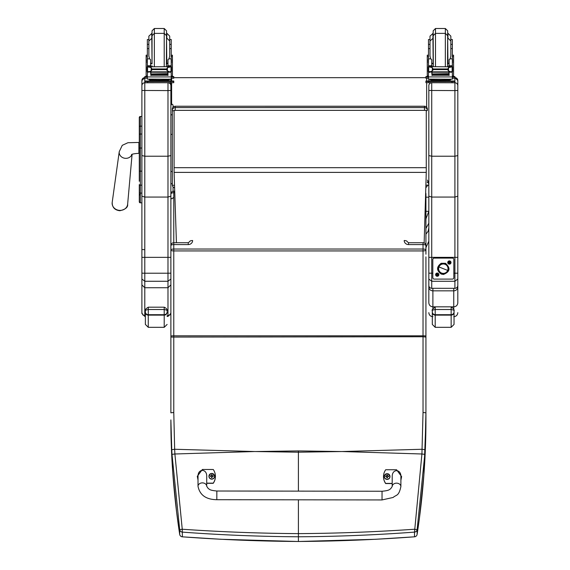 <?xml version="1.0" encoding="UTF-8"?>
<svg xmlns="http://www.w3.org/2000/svg" width="570" height="570" viewBox="0 0 570 570"><rect width="100%" height="100%" fill="white"/><g stroke="black" fill="none" stroke-linecap="round" stroke-linejoin="round"><path stroke-width="0.85" d="M256.03 451.533L298.402 450.913L298.402 452.195L254.64 451.533L174.89 453.991L182.243 529.231L179.692 529.68L171.998 454.361A113.359 15.696 -93.7 0 1 171.762 449.73L170.879 419.912C170.858 457.539 173.793 495.686 179.692 534.375A2.9 0.485 171.3 0 0 179.692 534.382A2.9 0.485 171.3 0 0 179.692 534.389A2.9 2.879 0 0 0 182.3 536.812C220.804 539.69 259.5 541.244 298.402 541.479L298.402 499.819M170.879 337.077L170.879 336.165A2.9 0.356 0 0 1 173.779 335.808L173.779 412.495L170.879 412.83L170.879 337.077L423.033 336.749L423.033 412.495L421.921 453.991L342.164 451.533L298.402 452.195L298.402 491.126M424.807 454.361L421.921 453.991L414.511 532.109C376.043 534.988 337.34 536.548 298.402 536.783C259.471 536.548 220.768 534.988 182.3 532.109L182.243 529.231C220.704 531.895 259.428 533.363 298.402 533.627C337.383 533.363 376.1 531.895 414.561 529.231L417.119 529.68L424.807 454.361A113.359 15.696 -86.3 0 0 425.042 449.73L425.933 412.83L425.933 256.87M182.379 536.812L182.3 532.109A2.9 2.879 180 0 1 179.692 529.68L179.692 534.375A2.9 2.9 0 0 0 182.336 536.833L221.075 539.277L298.402 541.5L375.331 539.298L414.511 536.812C376.008 539.69 337.305 541.244 298.402 541.479M173.779 191.199A2.9 2.9 0 0 0 170.879 194.092A2.9 1.389 0 0 1 173.779 192.71L173.779 191.199L174.662 191.199M188.271 244.58A4.346 4.054 180 0 0 192.617 240.526A2.9 1.047 0 0 0 189.717 241.573L188.271 242.727L188.271 244.58L173.779 244.58A2.9 1.047 180 0 0 170.879 245.627A2.9 2.9 0 0 1 173.779 242.727L173.779 250.928A2.9 0.841 180 0 1 170.879 250.088A2.9 1.047 0 0 1 173.779 249.033L423.033 249.033L423.033 250.928A2.9 0.841 0 0 0 425.933 250.088A2.9 1.047 180 0 0 423.033 249.033L423.033 244.58A2.9 1.047 0 0 1 425.933 245.627A2.9 2.9 0 0 0 423.033 242.727L408.54 242.727L408.54 244.58L423.033 244.58L423.033 242.727M170.879 254.213L170.879 331.263M170.879 300.39L170.879 405.762M171.762 449.73L174.655 449.26L174.89 453.991L171.998 454.361M414.433 536.812L414.468 536.833A2.9 2.9 0 0 0 417.119 534.382A2.9 0.485 8.7 0 1 417.119 534.382A2.9 0.485 8.7 0 1 417.112 534.389M425.933 254.213L425.933 194.092A2.9 1.389 180 0 0 425.683 193.536M423.033 412.495L425.933 412.83L425.933 419.912C425.954 457.539 423.011 495.686 417.119 534.375A2.9 2.879 180 0 1 414.511 536.812L414.511 532.109A2.9 2.879 -0 0 0 417.119 529.68L417.119 534.375L419.42 518.216L423.916 474.461L425.933 419.912L425.933 405.762M425.933 333.357L425.933 337.077L423.033 336.749L423.033 250.928L173.779 250.928L173.779 335.808L423.033 335.808A2.9 0.356 180 0 1 425.933 336.165M382.028 499.94L216.828 499.705C206.041 499.548 199.771 495.074 198.011 486.267L198.011 486.267A4.346 3.391 0.1 0 1 202.357 482.883A4.346 3.391 0.1 0 1 206.703 486.281L208.307 488.597C209.788 489.231 209.062 490.278 216.842 491.012L216.828 499.705L216.842 491.012L382.043 491.247L382.028 499.94L393.136 497.46C396.464 494.503 398.758 496.491 400.888 486.559A4.346 3.391 -179.9 0 0 396.549 483.161A4.346 3.391 -179.9 0 0 392.196 486.545L392.21 476.577C392.01 468.725 401.123 468.74 400.902 476.591L400.888 486.559M392.196 483.41L385.676 483.403A11.949 11.877 -179.9 0 1 385.698 469.737L396.563 469.751L401.629 476.591L400.895 480.125M383.517 476.57L383.51 476.727A11.949 11.877 0.1 0 0 385.676 483.559L392.196 483.567M400.895 480.282L401.629 476.591M198.018 479.833L197.298 476.306L202.379 469.473L213.251 469.495A11.949 11.877 -179.9 0 1 213.23 483.153L206.71 483.146M206.703 486.281L206.718 476.313C206.939 468.462 197.826 468.455 198.025 476.299L198.011 486.267M206.71 483.303L213.23 483.317A11.949 11.877 0.1 0 0 215.41 476.484L215.41 476.32M197.298 476.306L198.018 479.997M389.987 476.541A2.85 2.836 -179.9 0 1 387.137 479.406A2.85 2.836 -179.9 0 1 384.287 476.534A2.85 2.836 0.1 0 0 387.137 479.349A2.85 2.836 0.1 0 0 389.987 476.513A2.85 2.836 0.1 0 0 387.137 473.677A2.85 2.836 0.1 0 0 384.287 476.506L384.287 476.57M387.137 479.213A2.75 2.729 -179.9 0 1 384.757 475.116A2.75 2.729 -179.9 0 1 389.517 475.116A2.75 2.729 -179.9 0 1 387.137 479.213M387.244 477.461A2192.619 189.276 90.8 0 0 387.315 477.774L387.899 476.563L388.64 476.563A1.518 1.503 0.1 0 0 388.64 476.207L388.533 476.214A2192.619 429.531 0.2 0 1 388.127 476.37L387.244 475.494A0.997 0.99 -179.9 0 0 387.03 475.494A2192.619 190.622 -90.3 0 0 386.959 475.002L386.375 476.157A3.705 0.727 179.8 0 0 385.634 476.207A1.518 1.503 0.1 0 0 385.634 476.563L386.375 476.563L386.959 477.774A2192.619 188.919 -90.7 0 0 387.03 477.461A0.997 0.99 -179.9 0 0 387.244 477.461L387.899 476.591M386.375 476.563L387.03 477.461M388.64 476.207A3.705 0.727 -179.8 0 0 387.899 476.157L387.315 475.002A2192.619 190.979 90.4 0 0 387.244 475.494M387.237 477.254L387.899 476.563M385.634 476.207L385.74 476.214A2192.619 429.531 -0.2 0 0 386.147 476.37A0.997 0.99 -179.9 0 0 386.147 476.563M387.03 475.494L386.147 476.37M386.375 476.584L387.037 477.254M211.791 479.156A2.85 2.836 -179.9 0 1 208.941 476.292L208.941 476.256A2.85 2.836 0.1 0 0 211.791 479.099A2.85 2.836 0.1 0 0 214.641 476.264A2.85 2.836 0.1 0 0 211.791 473.428A2.85 2.836 0.1 0 0 208.941 476.256C210.765 472.594 212.667 472.594 214.641 476.264L214.641 476.328A2.85 2.836 -179.9 0 1 211.791 479.156M211.791 478.964A2.75 2.729 -179.9 0 1 209.411 474.867A2.75 2.729 -179.9 0 1 214.17 474.867A2.75 2.729 -179.9 0 1 211.791 478.964M211.897 477.211A2192.619 189.276 90.8 0 0 211.969 477.525L212.553 476.313L213.294 476.313A1.518 1.503 0.1 0 0 213.294 475.957L213.187 475.964A2192.619 429.531 0.2 0 1 212.781 476.121L211.897 475.245A0.997 0.99 -179.9 0 0 211.684 475.245A2192.619 190.622 -90.3 0 0 211.613 474.753L211.021 475.907A3.705 0.727 179.8 0 0 210.287 475.957A1.518 1.503 0.1 0 0 210.287 476.313L211.021 476.313L211.613 477.525A2192.619 188.919 -90.7 0 0 211.684 477.211A0.997 0.99 -179.9 0 0 211.897 477.211L212.553 476.342M211.021 476.313L211.684 477.211M213.294 475.957A3.705 0.727 -179.8 0 0 212.553 475.907L211.969 474.753A2192.619 190.979 90.4 0 0 211.897 475.245M211.883 477.005L212.553 476.313M210.287 475.957L210.394 475.964A2192.619 429.531 -0.2 0 0 210.8 476.121A0.997 0.99 -179.9 0 0 210.793 476.313M211.684 475.245L210.8 476.121M211.021 476.342L211.691 477.005M174.099 110.858A2.9 0.442 180 0 1 172.325 110.459L172.325 184.944A2.9 0.442 0 0 0 174.463 185.371M172.325 110.459A2.9 2.864 0 0 1 175.225 107.595L175.225 106.276A2.9 2.864 180 0 0 172.325 109.141L172.325 110.459M424.479 106.276L424.479 107.595A2.9 2.864 0 0 1 427.379 110.459L427.379 109.141A2.9 2.864 180 0 0 424.479 106.276L175.225 106.241A2.9 2.9 0 0 0 172.325 109.141M175.225 110.245L175.225 107.595L424.479 107.595L424.479 110.245M175.225 106.241L424.479 106.241A2.9 2.9 0 0 1 427.379 109.141L427.379 110.459A2.9 0.442 180 0 1 426.267 110.801M425.94 185.328A2.9 0.442 0 0 0 427.379 184.944A2.9 2.9 0 0 1 425.868 187.487M428.825 227.872L428.134 231.199L425.933 234.206M425.933 218.88L428.825 211.313L428.825 223.184L425.933 228.456M427.379 180.07L428.334 181.972L428.825 185.464L428.825 279.022L431.725 281.267L431.725 273.215L428.825 273.173L428.825 285.42A2.9 2.879 -0 0 0 431.725 288.299L431.725 281.267L454.91 281.267L454.91 288.299A2.9 2.879 -0 0 0 457.81 285.42L457.81 90.452L454.91 90.594L454.91 156.223L457.81 155.574M428.334 182.571L427.379 182.571M428.334 181.972L427.379 181.972M425.933 197.177L428.825 197.177M171.613 78.261L171.613 80.997M171.613 82.721L171.613 104.353M426.659 107.231L426.659 82.707M426.659 81.011L426.659 78.247M425.933 77.677L173.779 77.677M174.099 172.389L174.099 110.359L426.267 110.359L426.267 172.389L174.099 172.389L176.429 242.727M424.151 242.955L426.267 172.389M174.099 110.359L426.267 110.359M139.287 171.264L139.287 181.274M139.287 189.119L139.287 201.787A1.04 1.04 -0 0 0 140.327 202.827L141.894 202.827L140.327 202.827L140.327 171.15L141.894 171.15M139.287 195.296L140.448 194.142M141.894 185.165L140.327 185.165A1.04 0.549 -0 0 1 139.287 184.616L139.287 192.546A1.04 0.549 0 0 0 140.327 193.102L141.894 193.102L141.894 279.022L144.794 281.267L144.794 273.215L141.894 273.173M139.287 148.043L139.287 171.15L140.327 171.15L140.327 116.487A1.04 1.04 -0 0 0 139.287 117.527L139.287 148.043L141.894 148.043M140.327 116.487L141.894 116.487L140.327 116.487L139.287 117.527L139.287 126.725A1.04 0.556 0 0 1 140.327 126.162L141.894 126.162M141.894 134.036L140.327 134.036A1.04 0.556 -0 0 0 139.287 134.591L139.287 126.725M139.315 202.037L139.287 201.787A1.04 1.04 -0 0 0 140.327 202.827L139.287 201.787A1.04 1.04 -0 0 0 140.327 202.827L140.063 202.799M170.879 84.873L170.879 121.838M170.879 80.527L170.544 79.18A2.9 2.9 0 0 1 170.879 80.527L170.879 80.997L173.779 81.033L173.779 81.524L144.794 81.524L144.794 81.033L152.482 80.997M170.879 257.348L167.979 257.355L167.979 273.215L170.879 273.173L170.879 196.173L167.979 197.07L144.794 197.07L144.794 82.778A2.9 2.9 180 0 0 141.894 85.678L141.894 155.574L144.794 156.223L167.979 156.223L170.879 155.574L170.879 82.721L144.794 82.686L144.794 81.524M170.879 90.452L167.979 90.594L167.979 257.355L141.894 257.348M141.894 90.452L167.979 90.594L167.979 82.778A2.9 2.9 0 0 1 170.879 85.678L170.879 85.678M167.979 82.721L144.794 82.778L144.794 77.627A2.9 2.9 180 0 0 141.894 80.527L141.894 116.487M141.894 207.38L141.894 202.827L140.327 202.827M141.894 155.574L141.894 196.173L144.794 197.07L144.794 273.215L167.979 273.215L167.979 281.267L144.794 281.267L144.794 287.736L167.979 287.736L167.979 315.702L170.031 314.854L170.879 312.809M170.879 196.173L170.879 155.574M170.879 249.525L170.879 262.457M141.894 279.022L141.894 284.907L144.794 287.736L144.794 315.702L142.984 315.067L141.894 312.809L141.894 313.507L144.794 316.407L144.794 315.702L145.371 315.702M141.894 284.907L141.894 312.809M141.894 292.389L141.894 249.525L144.794 249.703M170.879 284.907L167.979 287.736L167.979 281.267L170.879 279.022M170.879 313.507L167.979 316.407L167.979 315.702L167.11 315.702M427.329 185.464L428.825 185.464L428.825 155.574L431.725 156.223L431.725 82.778A2.9 2.9 180 0 0 428.825 85.678L428.825 90.452L428.825 85.678M431.725 82.721L454.91 82.778L454.91 90.594L428.825 90.452L428.825 196.173L431.725 197.07L431.725 156.223L454.91 156.223L454.91 197.07L431.725 197.07L431.725 257.355L428.825 257.348M428.825 80.527L428.825 80.997L428.825 80.527A2.9 2.9 180 0 1 429.16 79.18L428.825 80.527M428.825 248.114L428.825 227.366M428.825 280.105L428.825 248.798M428.825 280.86L428.825 273.173M457.81 257.348L431.725 257.355L431.725 273.215L432.815 273.215M457.81 84.873L457.81 207.38M447.222 80.997L454.91 81.033L454.91 77.627A2.9 2.9 0 0 1 457.81 80.527L457.81 90.452M457.81 283.782L457.81 285.42A2.9 2.9 0 0 1 454.91 288.32L431.725 288.299L454.91 288.32M457.553 286.617A4.054 0.798 -0 0 1 457.81 286.895L457.81 280.86M457.81 248.37L457.81 279.022L454.91 281.267L454.91 273.215L453.827 273.215M457.81 227.366L457.81 245.67M457.81 246.632L457.81 227.387M457.81 196.173L454.91 197.07L454.91 273.215L457.81 273.173M428.825 245.862L428.825 247.672M428.825 248.021L428.825 248.506M431.725 288.32A2.9 2.9 0 0 1 428.825 285.42L428.825 286.895A4.054 0.798 0 0 1 429.089 286.617M432.886 288.32L432.886 290.835L453.756 290.835L453.756 288.32M428.825 302.827L428.825 286.895A4.054 3.94 0 0 0 432.886 290.835L432.886 306.831C430.428 306.589 429.075 305.256 428.825 302.827L428.825 300.077M457.81 235.724L457.81 255.203M457.81 247.672L457.81 245.862M457.81 280.725L457.81 280.226M457.81 279.649L457.81 248.021M453.756 309.161L453.756 290.835A4.054 3.94 0 0 0 457.81 286.895L457.81 302.827C457.568 305.256 456.214 306.589 453.756 306.831L432.886 306.831L432.886 308.57M428.825 286.895L428.825 282.649M145.371 310.821L145.371 312.282A2.9 2.843 -0 0 0 148.271 315.125L148.271 307.187C145.671 308.805 144.709 310.002 145.371 310.771L145.371 310.835C144.801 310.451 145.763 310.009 148.271 309.51L164.21 309.51L164.21 307.187L148.271 307.187L164.21 307.187C168.756 309.268 166.59 311.79 167.11 310.828L167.11 310.828C167.68 310.451 166.718 310.009 164.21 309.51L164.21 315.125A2.9 2.843 0 0 0 167.11 312.282M145.371 312.282L145.371 324.43L148.271 327.322L148.271 315.125L164.21 315.125L164.21 327.322L167.11 324.43M454.041 311.961A2.9 2.736 180 0 1 451.148 314.697L451.148 327.322L454.041 324.43L454.041 310.835L454.041 319.307M432.309 310.771L432.309 310.835C431.732 310.451 432.701 310.009 435.202 309.51L451.148 309.51C453.649 310.009 454.618 310.451 454.041 310.835L454.041 310.828C453.521 311.79 455.686 309.268 451.148 307.187L451.148 314.697L435.202 314.697A2.9 2.736 180 0 1 432.309 311.961L432.309 324.43L435.202 327.322L435.202 307.187C432.609 308.805 431.64 310.002 432.309 310.771M432.309 310.821L432.309 311.961M150.601 64.966L151.235 66.647M167.338 66.647L167.972 64.966M146.141 75.981L147.359 75.981L146.141 75.981L146.141 60.107L147.359 60.107M150.601 71.856L147.509 72.183L147.359 76.929L171.214 76.929L171.214 72.461L170.48 71.635M167.972 71.856L167.972 75.496L167.687 71.856M150.879 71.856L150.879 75.496L150.601 72.183M150.936 74.171L167.63 74.171L167.63 73.637L150.936 73.929M150.936 74.741L167.63 74.741L167.63 74.235L150.936 74.506M150.936 75.254L167.63 75.254L167.63 74.777L150.936 75.019M169.71 48.607L171.214 48.607L171.214 66.804L171.214 65.864L169.767 67.246M171.214 65.864L167.972 65.864L167.972 66.647M171.214 72.461L171.214 75.981L172.432 75.981L171.214 75.981M170.58 71.585L169.639 71.856L167.395 70.894L166.362 69.604L167.395 67.666L170.373 66.797L169.696 66.647L148.129 66.825M147.944 71.564L150.936 71.856L150.936 72.226L150.936 71.856L167.63 71.856L167.63 72.226L167.63 71.856L169.639 71.856M166.362 69.604L152.211 69.604L151.178 70.894L148.934 71.856M148.2 66.797L151.178 67.666L152.211 69.604M171.214 60.107L172.432 60.107L172.432 75.981M167.972 65.864L167.972 59.715L168.941 58.845L169.71 56.095L169.71 41.033L166.811 38.133L166.811 33.252L169.71 36.152L169.71 44.382L169.71 39.501L171.214 39.501L171.214 48.607M147.11 71.371L147.559 71.421L147.559 67.039L147.11 67.046L147.11 71.371M170.444 66.825L171.456 66.804L171.014 67.039L171.014 71.421L171.456 71.371L171.456 67.046L170.373 66.797M168.036 80.064L168.036 80.933L159.287 80.997L150.53 80.933L150.53 80.064M159.287 80.997L159.287 80.128L149.176 79.992L149.176 79.209M169.397 79.209L169.397 79.992L159.287 80.128M170.63 71.564L171.456 71.564L171.456 71.129M147.986 71.585L147.11 71.585L147.11 71.129M148.863 39.501L147.359 39.501L147.359 65.864L148.806 67.246M148.863 48.607L147.359 48.607M150.601 66.647L150.601 59.715L149.625 58.845L147.359 58.845M147.509 72.183L148.093 71.635M147.359 72.461L147.359 71.585M147.359 66.804L147.359 65.864L150.601 65.864M171.214 76.715L171.214 79.123L167.722 79.237L147.359 79.123L147.359 76.929M166.091 80.997L170.879 80.997M167.438 81.061L171.42 81.04L167.438 81.061M147.145 81.061L151.136 81.04L147.145 81.061M167.438 81.517L171.42 81.503L167.438 81.517M147.145 81.517L151.136 81.503L147.145 81.517M173.779 81.524L173.779 82.686L170.879 82.721L170.879 81.567M164.21 66.647L164.21 33.381L154.356 33.381L154.356 28.5L152.04 30.816L152.04 63.812M154.356 28.5L164.21 28.5L164.21 33.381L166.533 35.696L166.383 66.647M152.04 33.252L148.863 36.152L148.863 56.095L149.625 58.845M171.214 42.415L171.214 54.25M147.359 54.25L147.359 42.415M167.972 63.705L166.533 63.869M152.04 63.869L150.601 63.705M171.214 55.197L172.432 55.197L172.432 60.107M146.141 60.107L146.141 55.197L147.359 55.197M171.214 76.537L173.779 76.572L173.779 78.225L171.214 78.261M173.779 77.064L171.214 77.1M147.359 77.1L144.794 77.064L144.794 76.572L147.359 76.537M147.359 78.261L144.794 78.225L144.794 77.064M144.794 76.572L144.794 77.734M166.533 37.727L166.533 30.816L166.533 37.727M431.739 64.966L432.374 66.647M448.469 66.647L449.103 64.966M431.739 71.856L428.49 72.461L428.49 71.585L428.49 75.981L427.272 75.981L427.272 60.107L428.49 60.107M428.49 72.461L428.49 76.929L452.352 76.929L452.352 72.461L451.618 71.635M449.103 71.856L449.103 75.496L448.825 71.856M432.017 71.856L432.017 75.496L431.739 72.183M432.074 74.171L448.768 74.171L448.768 73.637L432.074 73.929M432.074 74.741L448.768 74.741L448.768 74.235L432.074 74.506M432.074 75.254L448.768 75.254L448.768 74.777L432.074 75.019M452.352 66.804L452.352 65.864L450.899 67.246M452.352 58.845L450.079 58.845L450.841 56.095L450.841 41.033L450.841 48.607L452.352 48.607L452.352 65.864L449.103 65.864L449.103 66.647M452.352 72.461L452.352 71.585M451.718 71.585L450.777 71.856L448.526 70.894L447.5 69.604L433.35 69.604L432.317 70.894L432.317 67.666L429.331 66.797L428.248 67.046L430.008 66.647L451.582 66.825M429.075 71.564L432.074 71.856L432.074 72.226L432.074 71.856L448.768 71.856L448.768 72.226L448.768 71.856L450.777 71.856M432.317 70.894L430.065 71.856M447.5 69.604L448.526 67.666L451.511 66.797L452.594 67.046L452.153 67.039L452.153 71.421L452.594 71.371L452.594 66.825M432.317 67.666L433.35 69.604M430.763 58.845L431.739 59.715L431.739 65.864L428.49 65.864L428.49 66.804L428.49 44.382L430.001 44.382L430.001 41.033L430.001 56.095L430.763 58.845L428.49 58.845M452.352 60.107L453.57 60.107L453.57 75.981L452.352 75.981L453.57 75.981M449.103 65.864L449.103 59.715L450.079 58.845M428.248 71.371L428.697 71.421L428.697 67.039L428.248 67.046L428.248 71.371M449.174 80.064L449.174 80.933L440.425 80.997L431.668 80.933L431.668 80.064M440.425 80.997L440.425 80.128L430.314 79.992L430.314 79.209M450.528 79.209L450.528 79.992L440.425 80.128M451.768 71.564L452.594 71.564L452.594 71.129M452.594 67.253L452.594 66.804M428.248 67.253L428.248 66.804M429.125 71.585L428.248 71.585L428.248 71.129M430.001 48.607L428.49 48.607M452.352 48.607L452.352 39.501L450.841 39.501M428.498 65.864L429.944 67.246M431.739 65.864L431.739 66.647M428.64 72.183L429.224 71.635M452.352 76.715L452.352 79.123L448.854 79.237L428.49 79.123L428.49 76.929M454.91 81.033L454.91 81.524L428.825 81.567L425.933 81.524L425.933 81.033L433.62 80.997M448.576 81.061L452.559 81.04L448.576 81.061M428.284 81.061L432.267 81.04L428.284 81.061M448.576 81.517L452.559 81.503L448.576 81.517M428.284 81.517L432.267 81.503L428.284 81.517M454.91 81.524L454.91 82.686L452.017 82.721L425.933 82.686L425.933 81.524M445.348 66.647L445.348 33.381L435.494 33.381L433.179 35.696L433.321 66.647M435.494 66.647L435.494 28.5L433.179 30.816L433.179 63.812M435.494 28.5L445.348 28.5L445.348 33.381L447.671 35.696L447.521 66.647M452.352 42.415L452.352 54.25M428.49 54.25L428.49 42.415M449.103 63.705L447.671 63.869M433.179 63.869L431.739 63.705M452.352 55.197L453.57 55.197L453.57 60.107M427.272 60.107L427.272 55.197L428.49 55.197M430.001 39.501L428.49 39.501L428.49 44.382M452.352 76.537L454.91 76.572L454.91 78.225L452.352 78.261M454.91 77.064L452.352 77.1M428.49 77.1L425.933 77.064L425.933 76.572L428.49 76.537M428.49 78.261L425.933 78.225L425.933 77.064M447.671 37.727L447.671 30.816L447.671 37.727M433.179 33.252L430.001 36.152L430.001 44.382M452.352 44.382L450.841 44.382L450.841 36.152L447.949 33.252L447.949 38.133L450.841 41.033M170.879 273.173L170.879 296.471M445.049 264.309L445.049 264.302A4.71 4.71 0 0 1 448.027 268.684A4.71 4.71 0 0 1 441.579 273.059A4.71 4.71 0 0 1 438.615 268.684A4.71 4.71 0 0 1 445.056 264.309L445.056 264.302A4.71 4.71 180 0 0 438.615 268.684A4.71 4.71 0 0 1 443.318 263.974A4.71 4.71 0 0 1 448.027 268.684A4.71 4.71 180 0 0 445.056 264.302L445.049 264.309M441.515 273.201L441.515 273.222A4.895 4.895 0 0 1 438.772 266.874A4.895 4.895 0 0 1 445.127 264.131A4.895 4.895 0 0 1 447.863 270.486A4.895 4.895 0 0 1 441.515 273.222M445.127 264.102L445.127 264.131A4.895 4.895 180 0 0 438.48 269.389A4.895 4.895 180 0 0 446.353 272.517A4.895 4.895 180 0 0 445.127 264.131L445.462 263.276C450.735 268.064 450.072 271.79 443.467 274.462L441.18 274.049C436.385 270.451 436.392 266.86 441.194 263.276L445.462 263.276M447.692 270.422L438.943 266.945A4.71 4.71 180 0 0 441.579 273.059A4.71 4.71 180 0 0 447.692 270.422A4.71 4.71 180 0 0 445.056 264.309A4.71 4.71 180 0 0 438.943 266.945L447.692 270.422M451.012 262.535A1.632 1.632 0 0 1 448.569 263.946A1.632 1.632 0 0 1 448.569 261.117A1.632 1.632 0 0 1 451.012 262.535M438.886 274.662A1.632 1.632 0 0 1 436.442 276.072A1.632 1.632 0 0 1 436.442 273.251A1.632 1.632 0 0 1 438.886 274.662M453.827 259.528A1.446 1.446 180 0 0 452.38 258.082L452.38 258.089A1.446 1.446 0 0 1 453.827 259.542L453.827 277.654A1.446 1.446 0 0 1 452.38 279.101L434.262 279.101A1.446 1.446 0 0 1 432.815 277.654L432.815 259.542A1.446 1.446 0 0 1 434.262 258.089L434.262 258.082A1.446 1.446 180 0 0 432.815 259.528L432.815 259.542M452.38 258.082L434.262 258.082M452.38 258.089L434.262 258.089M448.447 262.713L448.918 262.585L448.447 262.713A0.955 0.955 0 0 1 448.44 262.385L449.324 262.05M448.918 262.399L448.44 262.385M448.918 262.677L449.231 263.54L449.338 263.012M450.321 262.357L449.858 262.464L450.321 262.357A0.955 0.955 0 0 1 450.328 262.685L449.53 262.998M449.851 262.67L450.328 262.685M449.324 262.036L449.203 261.537L449.238 262.072M449.851 262.392L449.545 261.53L449.438 262.036M447.97 262.535L447.97 262.535A1.418 1.411 0 0 1 449.367 261.124A1.418 1.411 0 0 1 450.799 262.535L450.799 262.535A1.418 1.411 0 0 1 449.388 263.946A1.418 1.411 0 0 1 447.97 262.535L447.97 262.535A1.418 1.411 0 0 1 449.367 261.117A1.418 1.411 0 0 1 450.799 262.535L450.799 262.535M436.77 274.712L436.257 274.847L436.77 274.712A0.492 0.492 0 0 1 436.762 274.605L436.25 274.505L437.197 274.184L437.069 273.664L437.112 274.198M437.318 275.139L437.439 275.666L437.318 275.139A0.492 0.492 0 0 1 437.204 275.139L437.097 275.666L436.791 274.811M437.739 274.59L437.724 274.59A0.492 0.492 0 0 1 437.746 274.704L438.259 274.826L437.397 275.132M437.389 274.198L437.411 273.664L437.717 274.519M435.843 274.662L435.843 274.662A1.418 1.411 0 0 1 437.233 273.251A1.418 1.411 0 0 1 438.672 274.662L438.672 274.662A1.418 1.411 0 0 1 437.254 276.079A1.418 1.411 0 0 1 435.843 274.662L435.843 274.662A1.418 1.411 0 0 1 437.233 273.251A1.418 1.411 0 0 1 438.672 274.662L438.672 274.662M172.325 183.725A1.09 0.777 180 0 1 170.879 182.991L170.879 197.177M173.052 105.379L173.052 107.224L173.052 105.379C172.625 103.932 171.898 103.932 170.879 105.379M173.052 191.285L173.052 186.86M254.64 451.533L174.655 449.26L173.779 412.495M342.164 451.533L422.149 449.26L425.042 449.73M174.719 192.71L173.779 192.71L173.779 242.727L188.271 242.727M340.774 451.533L298.402 450.913M408.54 242.727L407.094 241.573A2.9 1.047 180 0 0 404.194 240.526A4.346 4.054 0 0 0 408.54 244.58M387.315 474.888A1.518 1.503 0.1 0 0 386.959 474.888M386.959 477.881A1.518 1.503 0.1 0 0 387.315 477.881M387.315 477.774A1.411 1.397 -179.9 0 1 386.959 477.774M386.959 475.002A1.411 1.397 -179.9 0 1 387.315 475.002M211.969 474.639A1.518 1.503 0.1 0 0 211.613 474.639M211.605 477.632A1.518 1.503 0.1 0 0 211.969 477.632M211.969 477.525A1.411 1.397 -179.9 0 1 211.613 477.525M211.613 474.753A1.411 1.397 -179.9 0 1 211.969 474.753M428.825 211.313L425.933 211.313M426.267 167.68L174.099 167.68M119.244 151.649A6.519 5.785 6.5 0 0 119.237 151.684A6.519 5.785 6.5 0 0 119.864 154.969A6.519 5.785 6.5 0 0 125.706 158.339A6.519 5.785 6.5 0 0 131.927 154.413M132.09 154.335L127.637 204.224A7.78 6.897 -173.5 0 1 119.9 210.394A7.78 6.897 -173.5 0 1 112.19 202.457L119.237 151.684L122.258 145.329L127.922 142.721L138.902 142.45L138.902 153.323C134.406 153.629 131.934 154.078 131.485 154.655M454.91 82.778A2.9 2.9 0 0 1 457.81 85.678M167.11 311.961A2.9 2.736 180 0 1 164.21 314.697L148.271 314.697A2.9 2.736 180 0 1 145.371 311.961M432.309 312.282A2.9 2.843 -0 0 0 435.202 315.125L451.148 315.125A2.9 2.843 0 0 0 454.041 312.282M171.064 72.183L167.972 72.183M151.178 70.894L151.178 67.666M166.362 68.963L152.211 68.963M167.395 70.894L167.395 67.666M147.359 61.945L146.141 61.945M172.432 61.945L171.214 61.945M171.214 58.845L168.941 58.845M171.214 65.757L167.972 65.757M150.601 65.757L147.359 65.757M151.82 81.254L166.754 81.254M147.694 81.567L147.694 82.721M152.04 35.696L154.356 33.381L154.356 66.647M167.972 63.163L166.811 63.405L166.533 38.133M151.763 33.252L152.04 63.405M171.214 56.501L172.432 56.501M146.141 56.501L147.359 56.501M452.202 72.183L449.103 72.183M447.5 68.963L433.35 68.963M448.526 70.894L448.526 67.666M428.49 61.945L427.272 61.945M453.57 61.945L452.352 61.945M452.352 65.757L449.103 65.757M431.739 65.757L428.49 65.757M429.26 66.825L428.248 66.825M432.958 81.254L447.892 81.254M428.825 81.567L428.825 82.721M452.017 81.567L452.017 82.721M449.103 63.163L447.949 63.405L447.671 38.133M432.901 33.252L433.179 63.405M452.352 56.501L453.57 56.501M427.272 56.501L428.49 56.501M172.325 114.812A1.09 0.72 0 0 0 170.879 115.496A1.09 0.805 0 0 1 172.325 114.734M172.325 134.271L170.879 134.492M172.325 171.52A1.09 0.47 180 0 1 170.879 171.071M170.879 419.912L171.77 456.157L172.81 473.314L176.579 511.86L179.692 534.382M425.933 194.092A2.9 2.9 0 0 0 425.705 192.966M392.196 486.545L390.585 488.853C389.103 489.488 389.823 490.535 382.043 491.247M389.987 476.577L389.987 476.513C388.013 472.844 386.111 472.844 384.287 476.506M172.325 184.944A2.9 2.9 0 0 0 174.548 187.765M425.933 247.686L428.825 241.203M127.637 204.224C128.086 207.245 125.486 209.418 119.828 210.736C114.727 210.109 112.176 207.352 112.19 202.457M139.287 142.464L138.902 142.45M139.287 153.302L138.902 153.323M144.794 77.627L141.894 80.527M167.979 316.407L167.11 316.407M145.371 316.407L144.794 316.407M454.91 77.627L457.81 80.527M432.886 316.699C430.421 316.464 429.068 315.11 428.825 312.645M453.756 316.699C456.221 316.464 457.568 315.11 457.81 312.645M164.21 327.322L148.271 327.322M451.148 327.322L435.202 327.322M150.936 72.226L167.63 72.226M147.359 44.382L148.863 44.382M169.71 44.382L171.214 44.382M147.11 66.804L148.179 66.804M170.394 66.804L171.456 66.804M166.02 80.947L166.796 81.254M151.77 81.254L152.553 80.947M152.183 66.647L152.04 65.842M152.04 38.133L148.863 41.033M150.601 63.163L151.763 63.405M164.21 28.5L166.533 30.816M427.272 75.981L428.49 75.981M432.074 72.226L448.768 72.226M447.158 80.947L447.934 81.254M432.908 81.254L433.684 80.947M433.179 38.133L430.001 41.033M431.739 63.163L432.901 63.405M445.348 28.5L447.671 30.816M170.879 197.697C171.606 199.101 172.325 199.101 173.052 197.697"/></g></svg>
